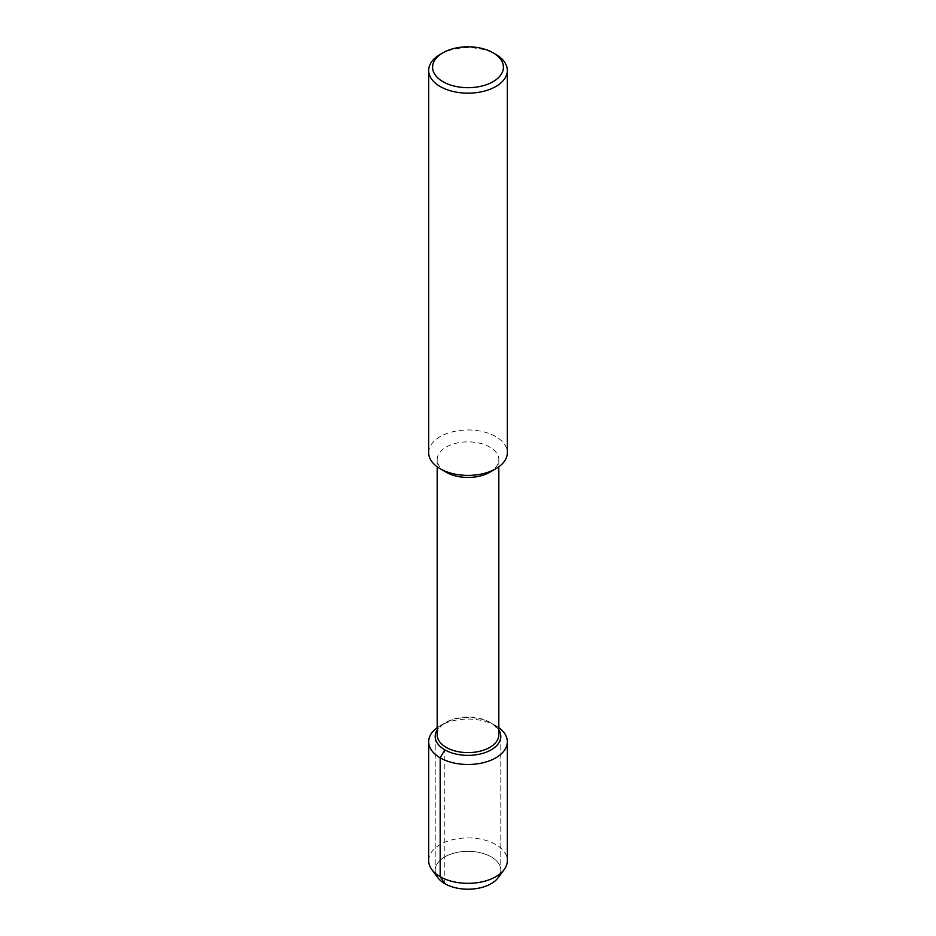 <?xml version="1.0" encoding="UTF-8"?>
<svg xmlns="http://www.w3.org/2000/svg" width="936" height="936" viewBox="0 0 936 936"><rect width="100%" height="100%" fill="white"/><g stroke="black" fill="none" stroke-linecap="round" stroke-linejoin="round"><path stroke-width="0.7" stroke-dasharray="4.68 3.51" d="M435.72 873.604A32.795 18.931 180 0 1 435.205 870.258A32.795 18.931 180 0 1 455.446 852.766A32.795 18.931 180 0 1 491.189 856.873A32.795 18.931 180 0 1 500.795 870.269A32.795 18.931 180 0 1 500.28 873.604M446.215 472.235A30.818 17.796 180 0 1 437.182 459.646A30.818 17.796 180 0 1 456.206 443.219A30.818 17.796 180 0 1 489.785 447.069A30.818 17.796 180 0 1 498.818 459.658A30.818 17.796 180 0 1 489.785 472.235M437.182 734.818A30.818 17.796 180 0 1 446.215 722.241A30.818 17.796 180 0 1 489.785 722.241L489.785 722.241A30.818 17.796 180 0 1 498.818 734.818M428.665 452.685A39.335 22.71 180 0 1 452.942 431.707A39.335 22.71 180 0 1 495.823 436.632A39.335 22.71 180 0 1 507.335 452.696M440.177 54.393A39.335 22.71 180 0 1 495.823 54.393M437.182 727.658A39.335 22.71 180 0 1 440.177 725.716A39.335 22.71 180 0 1 495.823 725.716L491.189 723.048A32.795 18.931 180 0 0 444.811 723.048A32.795 18.931 180 0 0 437.182 729.951A32.795 18.931 180 0 1 444.811 723.048A32.795 18.931 180 0 1 491.189 723.048L491.189 723.048A32.795 18.931 180 0 1 498.818 729.951A32.795 18.931 180 0 0 491.189 723.048L489.785 722.241M428.665 860.629A39.335 22.71 180 0 1 452.942 839.639A39.335 22.71 180 0 1 495.823 844.564A39.335 22.71 180 0 1 507.335 860.629M437.837 877.699A32.795 18.931 180 0 1 435.205 870.258A32.795 18.931 180 0 1 455.446 852.766A32.795 18.931 180 0 1 491.189 856.873A32.795 18.931 180 0 1 500.795 870.269A32.795 18.931 180 0 1 498.174 877.687M495.823 725.716A39.335 22.71 180 0 1 498.818 727.658M444.811 883.654L444.811 749.83M498.818 459.646L498.818 466.807M437.182 459.646L437.182 466.807M440.177 725.716L446.215 722.241M500.795 736.445L500.795 870.269L500.795 736.445M435.205 736.445L435.205 870.269L435.205 736.445"/><path stroke-width="1.4" d="M500.28 873.604A32.795 18.931 180 0 1 468 889.2A32.795 18.931 180 0 1 435.72 873.604M493.038 52.79L495.823 54.393A39.335 22.71 180 0 1 507.335 70.457L507.335 452.696A39.335 22.71 180 0 1 495.823 468.749L489.785 472.235A30.818 17.796 180 0 1 446.215 472.235L440.177 468.749A39.335 22.71 180 0 1 428.665 452.685L428.665 70.457A39.335 22.71 180 0 1 440.177 54.393L442.962 52.79A35.404 20.44 180 0 1 493.038 52.79L493.038 52.79A35.404 20.44 180 0 1 493.038 81.701A35.404 20.44 180 0 1 442.962 81.701A35.404 20.44 180 0 1 442.962 52.79M498.818 466.807L498.818 734.818A30.818 17.796 180 0 1 468 752.614A30.818 17.796 180 0 1 437.182 734.818L437.182 466.807M495.823 468.749A39.335 22.71 180 0 1 440.177 468.749M507.335 70.457A39.335 22.71 180 0 1 468 93.167A39.335 22.71 180 0 1 428.665 70.446M498.818 729.951A32.795 18.931 180 0 1 500.795 736.445A32.795 18.931 180 0 1 468 755.375A32.795 18.931 180 0 1 435.205 736.433A32.795 18.931 180 0 1 437.182 729.951A32.795 18.931 180 0 0 435.205 736.433L435.205 736.445A32.795 18.931 180 0 0 468 755.375A32.795 18.931 180 0 0 500.795 736.445A32.795 18.931 180 0 0 498.818 729.951M498.818 727.658A39.335 22.71 180 0 1 507.335 741.78L507.335 860.629A39.335 22.71 180 0 1 504.188 869.532A39.335 22.71 180 0 1 468.012 883.338A39.335 22.71 180 0 1 431.812 869.544A39.335 22.71 180 0 1 428.665 860.629L428.665 741.78A39.335 22.71 180 0 1 437.182 727.658M504.188 869.532L498.174 877.687A32.795 18.931 180 0 1 468.012 889.2A32.795 18.931 180 0 1 437.837 877.699L431.812 869.532M507.335 741.78A39.335 22.71 180 0 1 468 764.49A39.335 22.71 180 0 1 428.665 741.78M444.811 749.83L440.177 757.844L440.177 876.693L444.811 883.654"/></g></svg>
